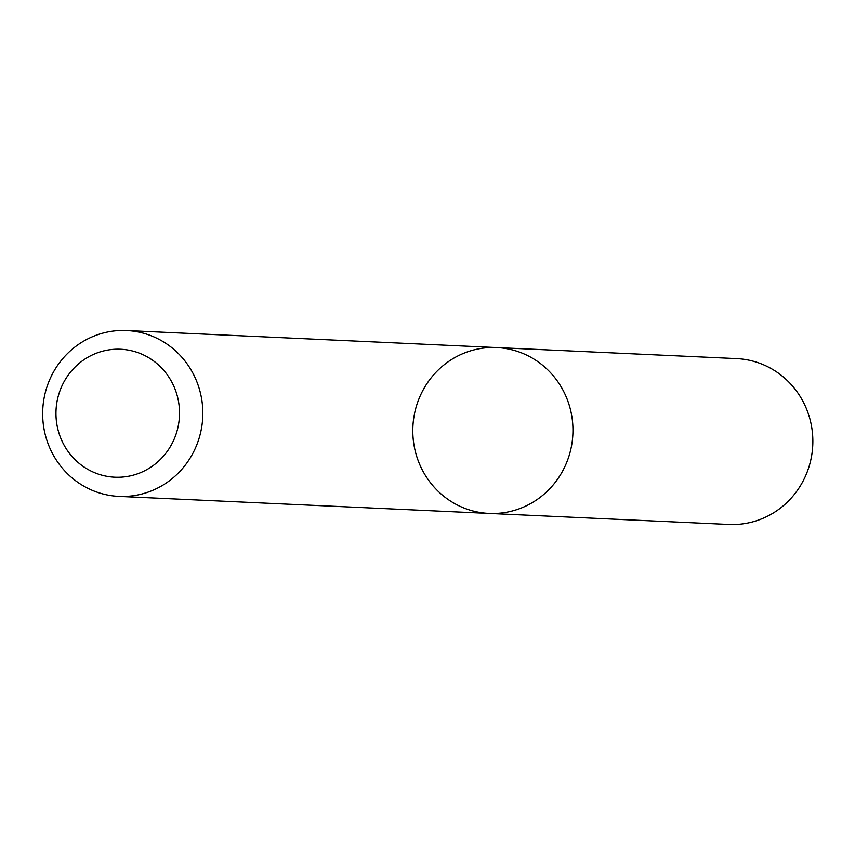 <?xml version="1.0" encoding="UTF-8"?>
<svg xmlns="http://www.w3.org/2000/svg" width="855" height="855" viewBox="0 0 855 855"><rect width="100%" height="100%" fill="white"/><g stroke="black" fill="none" stroke-linecap="round" stroke-linejoin="round"><path stroke-width="1.28" d="M567.41 399.862A83.021 80.081 92.6 0 1 489.071 513.428A83.021 80.081 92.6 0 1 412.89 426.816A83.021 80.081 92.6 0 1 496.702 347.568A83.021 80.081 92.6 0 1 567.41 399.862A83.021 80.081 92.6 0 1 489.071 513.428L728.962 524.478A83.021 80.081 92.6 0 0 807.302 410.913A83.021 80.081 92.6 0 0 736.593 358.608L496.702 347.568A83.021 80.081 92.6 0 1 567.41 399.862M197.27 382.816A83.021 80.081 92.6 0 1 118.92 496.392A83.021 80.081 92.6 0 1 42.75 409.769A83.021 80.081 92.6 0 1 126.561 330.522A83.021 80.081 92.6 0 1 197.27 382.816M175.232 389.591A64.04 61.774 92.6 0 1 108.574 476.588A64.04 61.774 92.6 0 1 69.415 373.496A64.04 61.774 92.6 0 1 175.232 389.591M118.92 496.392L489.071 513.428M126.561 330.522L496.702 347.568"/></g></svg>
